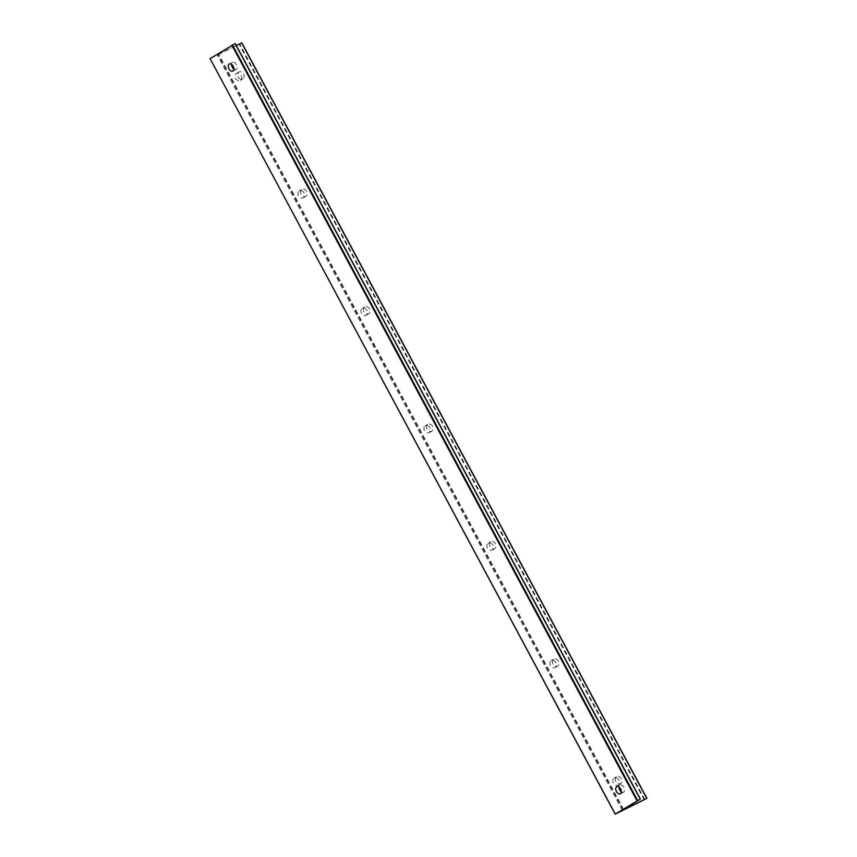 <?xml version="1.0" encoding="UTF-8"?>
<svg xmlns="http://www.w3.org/2000/svg" width="857" height="857" viewBox="0 0 857 857"><rect width="100%" height="100%" fill="white"/><g stroke="black" fill="none" stroke-linecap="round" stroke-linejoin="round"><path stroke-width="0.64" stroke-dasharray="4.29 3.21" d="M233.865 69.128A3.964 2.453 -116 0 0 236.093 69.503A3.964 2.453 -116 0 0 237.003 68.389A3.964 2.453 -116 0 0 235.986 63.921A3.964 2.453 -116 0 0 232.611 62.379A3.964 2.453 -116 0 0 231.701 63.504A3.964 2.453 -116 0 0 231.54 64.371M618.336 776.313A3.964 3.107 -121.7 0 1 621.764 779.431A3.964 3.107 -121.7 0 1 620.714 783.405A3.964 3.107 -121.7 0 1 618.936 783.748A3.964 3.107 -121.7 0 1 615.508 780.641A3.964 3.107 -121.7 0 1 616.547 776.656A3.964 3.107 -121.7 0 1 618.336 776.313M615.862 777.835A3.964 3.107 -121.7 0 1 619.29 780.952A3.964 3.107 -121.7 0 1 618.251 784.926A3.964 3.107 -121.7 0 1 616.472 785.269A3.964 3.107 -121.7 0 1 613.044 782.162A3.964 3.107 -121.7 0 1 614.083 778.177A3.964 3.107 -121.7 0 1 615.862 777.835M555.368 658.883A3.964 3.107 -121.7 0 1 558.796 662A3.964 3.107 -121.7 0 1 557.746 665.975A3.964 3.107 -121.7 0 1 555.968 666.317A3.964 3.107 -121.7 0 1 552.54 663.2A3.964 3.107 -121.7 0 1 553.59 659.226A3.964 3.107 -121.7 0 1 555.368 658.883M552.894 660.404A3.964 3.107 -121.7 0 1 556.322 663.522A3.964 3.107 -121.7 0 1 555.282 667.496A3.964 3.107 -121.7 0 1 553.504 667.839A3.964 3.107 -121.7 0 1 550.076 664.732A3.964 3.107 -121.7 0 1 551.115 660.747A3.964 3.107 -121.7 0 1 552.894 660.404M492.4 541.453A3.964 3.107 -121.7 0 1 495.828 544.57A3.964 3.107 -121.7 0 1 494.778 548.544A3.964 3.107 -121.7 0 1 493 548.887A3.964 3.107 -121.7 0 1 489.572 545.77A3.964 3.107 -121.7 0 1 490.622 541.795A3.964 3.107 -121.7 0 1 492.4 541.453M489.925 542.974A3.964 3.107 -121.7 0 1 493.353 546.091A3.964 3.107 -121.7 0 1 492.314 550.065A3.964 3.107 -121.7 0 1 490.536 550.408A3.964 3.107 -121.7 0 1 487.108 547.291A3.964 3.107 -121.7 0 1 488.147 543.317A3.964 3.107 -121.7 0 1 489.925 542.974M429.432 424.022A3.964 3.107 -121.7 0 1 432.86 427.14A3.964 3.107 -121.7 0 1 431.81 431.114A3.964 3.107 -121.7 0 1 430.032 431.457A3.964 3.107 -121.7 0 1 426.604 428.339A3.964 3.107 -121.7 0 1 427.654 424.365A3.964 3.107 -121.7 0 1 429.432 424.022M426.968 425.543A3.964 3.107 -121.7 0 1 430.396 428.661A3.964 3.107 -121.7 0 1 429.346 432.635A3.964 3.107 -121.7 0 1 427.568 432.978A3.964 3.107 -121.7 0 1 424.14 429.86A3.964 3.107 -121.7 0 1 425.19 425.886A3.964 3.107 -121.7 0 1 426.968 425.543M366.464 306.592A3.964 3.107 -121.7 0 1 369.892 309.709A3.964 3.107 -121.7 0 1 368.853 313.683A3.964 3.107 -121.7 0 1 367.075 314.026A3.964 3.107 -121.7 0 1 363.647 310.909A3.964 3.107 -121.7 0 1 364.686 306.935A3.964 3.107 -121.7 0 1 366.464 306.592M364 308.113A3.964 3.107 -121.7 0 1 367.428 311.23A3.964 3.107 -121.7 0 1 366.378 315.205A3.964 3.107 -121.7 0 1 364.6 315.547A3.964 3.107 -121.7 0 1 361.172 312.43A3.964 3.107 -121.7 0 1 362.222 308.456A3.964 3.107 -121.7 0 1 364 308.113M241.138 79.165A3.964 3.107 -121.7 0 1 237.71 76.048A3.964 3.107 -121.7 0 1 238.749 72.074A3.964 3.107 -121.7 0 1 240.528 71.731A3.964 3.107 -121.7 0 1 243.956 74.838A3.964 3.107 -121.7 0 1 242.917 78.823A3.964 3.107 -121.7 0 1 241.138 79.165M238.664 80.687A3.964 3.107 -121.7 0 1 235.236 77.569A3.964 3.107 -121.7 0 1 236.286 73.595A3.964 3.107 -121.7 0 1 238.064 73.252A3.964 3.107 -121.7 0 1 241.492 76.359A3.964 3.107 -121.7 0 1 240.453 80.344A3.964 3.107 -121.7 0 1 238.664 80.687M303.496 189.161A3.964 3.107 -121.7 0 1 306.924 192.268A3.964 3.107 -121.7 0 1 305.885 196.253A3.964 3.107 -121.7 0 1 304.106 196.596A3.964 3.107 -121.7 0 1 300.678 193.478A3.964 3.107 -121.7 0 1 301.718 189.504A3.964 3.107 -121.7 0 1 303.496 189.161M301.032 190.683A3.964 3.107 -121.7 0 1 304.46 193.8A3.964 3.107 -121.7 0 1 303.41 197.774A3.964 3.107 -121.7 0 1 301.632 198.117A3.964 3.107 -121.7 0 1 298.204 195A3.964 3.107 -121.7 0 1 299.254 191.025A3.964 3.107 -121.7 0 1 301.032 190.683M621.357 791.782A3.964 2.453 -116 0 0 623.575 792.168A3.964 2.453 -116 0 0 624.485 791.043A3.964 2.453 -116 0 0 623.478 786.576A3.964 2.453 -116 0 0 620.093 785.044A3.964 2.453 -116 0 0 619.193 786.158A3.964 2.453 -116 0 0 619.033 787.026M236.318 45.528L217.153 54.773L235.172 43.578M241.738 42.914L210.179 58.608M622.996 809.747L217.892 54.237M623.575 809.383L218.631 54.162M644.86 799.635L239.767 44.125M644.293 799.945L239.189 44.435M615.347 814.086L210.244 58.576M232.611 62.379L229.322 63.986M236.093 69.503L232.804 71.11M620.714 783.405L618.251 784.926M616.547 776.656L614.083 778.177M557.746 665.975L555.282 667.496M553.59 659.226L551.115 660.747M494.778 548.544L492.314 550.065M490.622 541.795L488.147 543.317M431.81 431.114L429.346 432.635M427.654 424.365L425.19 425.886M368.853 313.683L366.378 315.205M364.686 306.935L362.222 308.456M238.749 72.074L236.286 73.595M242.917 78.823L240.453 80.344M305.885 196.253L303.41 197.774M301.718 189.504L299.254 191.025M620.093 785.044L616.804 786.64M623.575 792.168L620.286 793.775M622.257 810.283L217.153 54.773"/><path stroke-width="1.29" d="M233.704 69.995A3.964 2.453 -116 0 0 232.697 65.528A3.964 2.453 -116 0 0 229.322 63.986A3.964 2.453 -116 0 0 228.412 65.111A3.964 2.453 -116 0 0 229.419 69.578A3.964 2.453 -116 0 0 232.804 71.11A3.964 2.453 -116 0 0 233.704 69.995M231.54 64.371A3.964 2.453 -116 0 0 233.865 69.128M621.196 792.65A3.964 2.453 -116 0 0 620.189 788.183A3.964 2.453 -116 0 0 616.804 786.64A3.964 2.453 -116 0 0 615.894 787.765A3.964 2.453 -116 0 0 616.911 792.232A3.964 2.453 -116 0 0 620.286 793.775A3.964 2.453 -116 0 0 621.196 792.65M619.033 787.026A3.964 2.453 -116 0 0 621.357 791.782M640.35 799.035L615.176 814.15L646.917 798.36L622.257 810.283L640.35 799.035L235.246 43.525L640.254 799.067M615.262 814.086L210.083 58.64L235.246 43.525M646.756 798.424L241.653 42.914L236.318 45.528M241.653 42.914L646.821 798.392M640.19 799.099L235.086 43.589M636.976 800.695L231.883 45.185M637.554 800.384L232.451 44.875M615.176 814.15L210.083 58.64M646.917 798.36L241.824 42.85"/></g></svg>
